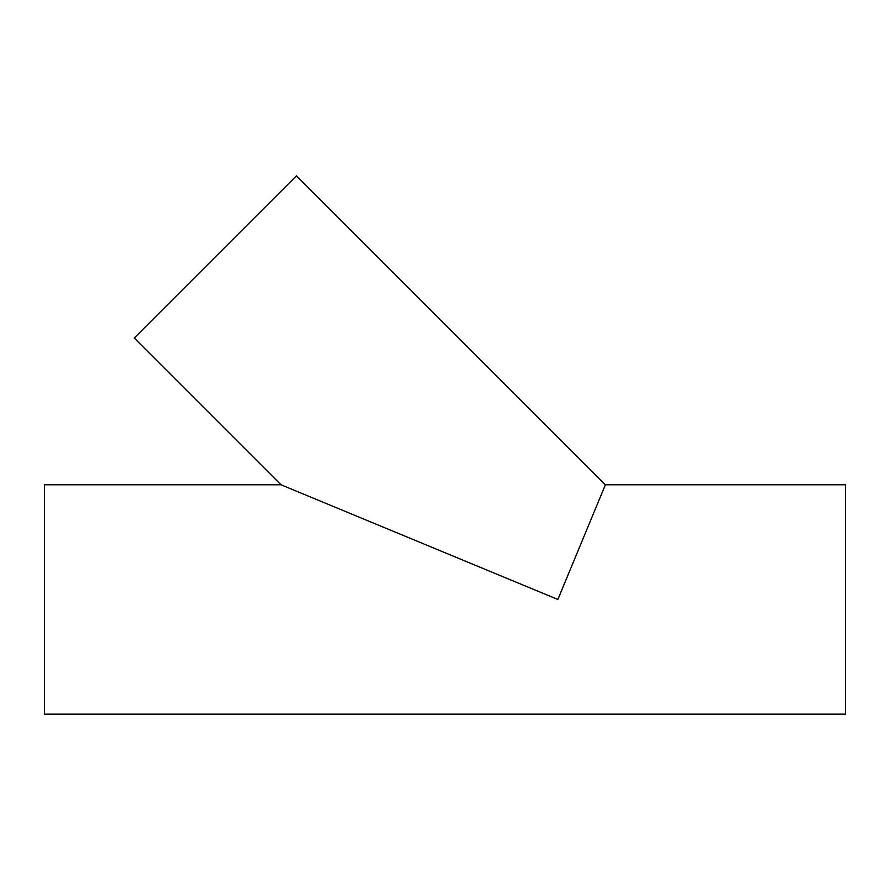 <?xml version="1.0" encoding="UTF-8"?>
<svg xmlns="http://www.w3.org/2000/svg" width="890" height="890" viewBox="0 0 890 890"><rect width="100%" height="100%" fill="white"/><g stroke="black" fill="none" stroke-linecap="round" stroke-linejoin="round"><path stroke-width="1.33" d="M605.378 484.783L296.437 175.842L134.234 338.033L280.984 484.783L557.863 599.471L605.378 484.783L845.5 484.783L845.5 714.158L44.5 714.158L44.5 484.783L280.984 484.783"/></g></svg>
